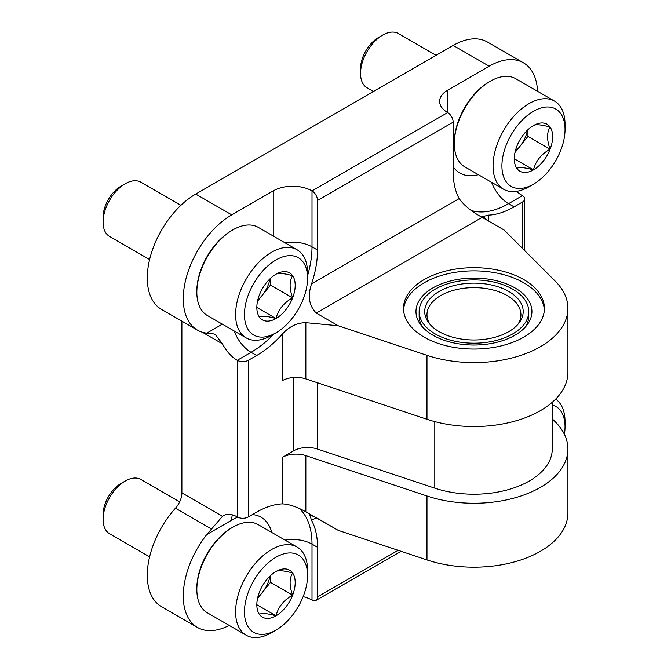 <?xml version="1.0" encoding="UTF-8"?>
<svg xmlns="http://www.w3.org/2000/svg" width="671" height="671" viewBox="0 0 671 671"><rect width="100%" height="100%" fill="white"/><g stroke="black" fill="none" stroke-linecap="round" stroke-linejoin="round"><path stroke-width="1.01" d="M552.258 418.821L555.328 421.891A93.965 54.25 0 0 1 567.918 449.016A93.965 54.25 0 0 1 426.974 495.995L305.85 455.617A19.576 11.298 0 0 0 282.223 457.421L282.223 503.879C289.067 504.147 296.943 506.806 305.85 511.847L338.251 530.358L316.284 517.668L309.759 514.825L311.57 520.394L316.284 517.668M567.918 449.016L567.918 512.946A93.965 54.25 180 0 1 426.974 559.924L338.251 530.358M282.223 334.233C289.042 326.643 296.918 322.793 305.85 322.676L338.251 325.77L316.284 313.08C309.021 305.8 307.452 296.054 311.57 283.833A86.131 49.729 120 0 0 317.542 250.023L317.542 200.47A7.834 4.521 -120 0 0 312.007 190.883L447.658 112.569A7.834 4.521 60 0 1 453.193 122.156L453.193 171.701A86.131 49.729 120 0 0 459.165 198.624C464.131 205.552 471.788 211.793 482.13 217.329L504.106 230.01L555.328 281.233A93.965 54.25 0 0 1 567.918 308.358L567.918 372.296A93.965 54.25 0 0 1 426.974 419.274L305.85 378.897A19.576 11.298 0 0 0 282.223 380.7L282.223 334.233A86.131 49.729 120 0 1 256.632 355.513L248.329 360.302L248.329 516.938A7.834 4.521 180 0 1 237.257 516.938A27.402 15.819 60 0 0 223.552 515.588A27.402 15.819 60 0 0 222.47 516.318L181.891 492.883A15.659 9.042 120 0 1 175.45 508.215A68.517 39.555 120 0 0 161.476 606.643L197.467 627.427A68.517 39.555 120 0 0 229.205 625.406M447.658 90.191L447.658 112.569A27.402 15.819 180 0 1 439.631 101.38A27.402 15.819 180 0 1 447.658 90.191L489.184 66.211L453.193 45.435L195.731 194.078A68.517 39.555 120 0 0 150.975 254.452A68.517 39.555 120 0 0 161.476 309.356L197.467 330.132A68.517 39.555 120 0 0 206.769 333.16L211.6 333.403L215.206 334.384L222.47 343.862L202.357 332.246M317.542 250.023L312.007 246.827L312.007 190.883A27.402 15.819 180 0 0 273.248 190.883L231.721 214.854A68.517 39.555 120 0 0 186.957 275.236A68.517 39.555 120 0 0 197.467 330.132M488.631 221.078L482.776 216.548L488.513 215.131A86.131 49.729 120 0 0 514.095 206.869L522.399 202.072L522.399 248.312M222.47 343.862A27.402 15.819 60 0 0 237.257 360.302A7.834 4.521 0 0 0 248.329 360.302M248.329 516.938L256.632 512.149A86.131 49.729 120 0 1 282.223 503.879M434.8 421.606L434.8 488.161L317.316 449A19.576 11.298 0 0 0 293.688 450.795L282.223 457.421M197.467 627.427A68.517 39.555 120 0 1 206.769 534.544L222.47 516.318M303.141 596.636A27.402 15.819 0 0 1 312.007 600.059A7.834 4.521 60 0 0 315.915 600.444A7.834 4.521 60 0 0 317.542 596.863L317.542 547.31A86.131 49.729 120 0 0 311.57 520.394M516.645 191.344A27.402 15.819 -120 0 0 522.399 195.68A7.834 4.521 180 0 1 524.697 198.876A7.834 4.521 180 0 1 522.399 202.072M523.783 279.589A70.472 40.688 180 0 1 544.424 308.358A70.472 40.688 180 0 1 473.952 349.046A70.472 40.688 180 0 1 403.481 308.358A70.472 40.688 180 0 1 446.987 270.774A70.472 40.688 180 0 1 523.783 279.589M338.251 325.77L426.974 355.336A93.965 54.25 0 0 0 567.918 308.358M537.563 91.315A68.517 39.555 120 0 0 523.439 62.822A68.517 39.555 120 0 0 489.184 66.211M523.439 62.822L487.448 42.038A68.517 39.555 120 0 0 453.193 45.435M181.891 321.141L181.891 492.883M403.539 309.96A70.472 40.688 180 0 1 448.27 273.667A70.472 40.688 180 0 1 523.783 282.785A70.472 40.688 180 0 1 544.374 309.96M514.951 287.884A57.974 33.475 180 0 1 526.878 325.217A57.974 33.475 180 0 1 473.952 345.028A57.974 33.475 180 0 1 421.027 325.217A57.974 33.475 180 0 1 441.073 283.984A57.974 33.475 180 0 1 514.951 287.884M528.765 311.554A54.812 31.646 180 0 1 473.952 343.2A54.812 31.646 180 0 1 419.14 311.554A54.812 31.646 180 0 1 452.975 282.323A54.812 31.646 180 0 1 512.711 289.176A54.812 31.646 180 0 1 528.765 311.554L528.765 316.033A54.812 31.646 180 0 1 525.309 327.087M422.596 327.087A54.812 31.646 180 0 1 419.14 316.033L419.14 311.554M508.769 291.457A49.243 28.425 180 0 1 518.901 323.162A49.243 28.425 180 0 1 473.952 339.987A49.243 28.425 180 0 1 429.004 323.162A49.243 28.425 180 0 1 446.03 288.144A49.243 28.425 180 0 1 508.769 291.457M430.111 324.496A46.978 27.125 180 0 1 426.974 314.749A46.978 27.125 180 0 1 455.978 289.696A46.978 27.125 180 0 1 507.175 295.575A46.978 27.125 180 0 1 520.931 314.749A46.978 27.125 180 0 1 517.802 324.496M434.8 488.161A78.306 45.209 0 0 0 552.258 449.016L552.258 402.281M552.258 404.89A44.63 25.766 -60 0 1 565.032 426.798A44.63 25.766 -60 0 1 564.412 434.338M555.638 399.111A50.895 29.381 -60 0 1 565.032 421.682L565.032 426.798M516.863 146.244A27.125 15.659 -60 0 1 533.47 125.578C535.617 124.143 541.153 124.638 550.086 127.062C546.739 132.497 546.739 139.878 550.086 149.214C541.254 154.104 535.718 160.998 533.47 169.872C524.638 167.456 519.102 166.962 516.863 168.396A27.125 15.659 -60 0 1 514.296 158.801A27.125 15.659 -60 0 1 516.863 146.244M533.47 125.578A27.125 15.659 -60 0 1 550.086 127.062A27.125 15.659 -60 0 1 550.086 149.214A27.125 15.659 -60 0 1 533.47 169.872A27.125 15.659 -60 0 1 516.863 168.396M529.042 186.731L533.479 184.173A44.63 25.766 -60 0 1 501.916 165.947A44.63 25.766 -60 0 1 533.47 111.285A44.63 25.766 -60 0 1 565.032 129.511A44.63 25.766 -60 0 1 533.479 184.173A44.63 25.766 -60 0 1 533.47 184.173L529.042 186.731A50.895 29.381 -60 0 1 503.594 189.247A50.895 29.381 -60 0 1 503.594 130.476A50.895 29.381 -60 0 1 554.489 101.095A50.895 29.381 -60 0 1 565.032 124.395L565.032 129.511M503.594 189.247L464.835 166.869A50.895 29.381 -60 0 1 454.301 143.569A50.895 29.381 -60 0 1 490.283 81.241A50.895 29.381 -60 0 1 515.739 78.717L554.489 101.095M454.301 143.569L454.301 142.294A49.327 28.484 -60 0 1 489.176 81.879L490.283 81.241M373.42 91.491L367.029 87.8A31.319 18.083 -60 0 1 360.545 73.458A31.319 18.083 -60 0 1 382.688 35.102A31.319 18.083 -60 0 1 398.348 33.55L436.066 55.324M360.545 73.458L360.545 68.559A25.313 14.619 -60 0 1 378.444 37.551L382.688 35.102M527.465 130.166A23.493 13.563 -60 0 1 519.631 146.756L527.934 136.423L527.934 129.721M514.976 152.552L519.631 146.756A23.493 13.563 -60 0 1 515.261 151.302M527.934 136.423L550.086 149.214M514.498 158.918L533.47 169.872M259.4 294.888A27.125 15.659 -60 0 1 276.016 274.221C278.155 272.787 283.69 273.282 292.623 275.706C289.285 281.141 289.285 288.522 292.623 297.857C283.791 302.747 278.255 309.641 276.016 318.515C267.184 316.1 261.648 315.605 259.4 317.039A27.125 15.659 -60 0 1 256.834 307.444A27.125 15.659 -60 0 1 259.4 294.888M276.016 274.221A27.125 15.659 -60 0 1 292.623 275.706A27.125 15.659 -60 0 1 292.623 297.857A27.125 15.659 -60 0 1 276.016 318.515A27.125 15.659 -60 0 1 259.4 317.039M271.587 335.374L276.016 332.816A44.63 25.766 -60 0 1 244.454 314.59A44.63 25.766 -60 0 1 276.016 259.929A44.63 25.766 -60 0 1 307.57 278.155A44.63 25.766 -60 0 1 276.016 332.816L271.587 335.374A50.895 29.381 -60 0 1 246.14 337.89A50.895 29.381 -60 0 1 246.14 279.119A50.895 29.381 -60 0 1 297.035 249.738A50.895 29.381 -60 0 1 307.57 273.038L307.57 278.155M246.14 337.89L207.381 315.513A50.895 29.381 -60 0 1 196.838 292.212A50.895 29.381 -60 0 1 232.829 229.885A50.895 29.381 -60 0 1 258.276 227.36L297.035 249.738M196.838 292.212L196.838 290.937A49.327 28.484 -60 0 1 231.721 230.522L232.829 229.885M149.599 259.551L109.574 236.444A31.319 18.083 -60 0 1 103.082 222.101A31.319 18.083 -60 0 1 125.234 183.745A31.319 18.083 -60 0 1 140.893 182.193L180.927 205.309M103.082 222.101L103.082 217.203A25.313 14.619 -60 0 1 120.981 186.194L125.234 183.745M270.002 278.809A23.493 13.563 -60 0 1 262.168 295.399L270.48 285.066L270.48 278.364M257.521 301.195L262.168 295.399A23.493 13.563 -60 0 1 257.798 299.945M270.48 285.066L292.623 297.857M257.043 307.561L276.016 318.515M259.4 592.183A27.125 15.659 -60 0 1 276.016 571.516C278.155 570.073 283.69 570.568 292.623 573C289.285 578.436 289.285 585.817 292.623 595.143C283.791 600.042 278.255 606.928 276.016 615.81C267.184 613.386 261.648 612.891 259.4 614.326A27.125 15.659 -60 0 1 256.834 604.739A27.125 15.659 -60 0 1 259.4 592.183M276.016 571.516A27.125 15.659 -60 0 1 292.623 573A27.125 15.659 -60 0 1 292.623 595.143A27.125 15.659 -60 0 1 276.016 615.81A27.125 15.659 -60 0 1 259.4 614.326M271.587 632.661L276.016 630.103A44.63 25.766 -60 0 1 244.454 611.885A44.63 25.766 -60 0 1 276.016 557.224A44.63 25.766 -60 0 1 307.57 575.441A44.63 25.766 -60 0 1 276.016 630.103L271.587 632.661A50.895 29.381 -60 0 1 246.14 635.185A50.895 29.381 -60 0 1 246.14 576.414A50.895 29.381 -60 0 1 297.035 547.024A50.895 29.381 -60 0 1 307.57 570.325L307.57 575.441M246.14 635.185L207.381 612.808A50.895 29.381 -60 0 1 196.838 589.507A50.895 29.381 -60 0 1 232.829 527.171A50.895 29.381 -60 0 1 258.276 524.655L297.035 547.024M196.838 589.507L196.838 588.232A49.327 28.484 -60 0 1 231.721 527.809L232.829 527.171M149.599 556.846L109.574 533.73A31.319 18.083 -60 0 1 103.082 519.396A31.319 18.083 -60 0 1 125.234 481.032A31.319 18.083 -60 0 1 140.893 479.48L179.66 501.866M103.082 519.396L103.082 514.489A25.313 14.619 -60 0 1 120.981 483.489L125.234 481.032M270.002 576.095A23.493 13.563 -60 0 1 262.168 592.694L270.48 582.361L270.48 575.651M257.521 598.482L262.168 592.694A23.493 13.563 -60 0 1 257.798 597.24M270.48 582.361L292.623 595.143M257.043 604.856L276.016 615.81M305.85 455.617L305.85 511.847M426.974 495.995L426.974 559.924M317.542 200.47L453.193 122.156M311.57 283.833L459.165 198.624M231.721 214.854L195.731 194.078M491.6 182.319A27.402 15.819 -120 0 0 508.559 203.674L514.095 206.869M522.399 195.68L508.559 203.674A86.131 49.729 -60 0 1 471.294 210.484M453.193 166.853A58.729 33.902 120 0 0 478.381 174.686M273.902 334.032A86.131 49.729 -60 0 1 251.097 352.317L237.257 360.302L237.257 516.938M293.688 377.471L293.688 450.795M211.6 529.083L175.45 508.215M299.518 508.66A86.131 49.729 -60 0 1 312.007 544.114A27.402 15.819 0 0 0 285.032 540.096M317.542 547.31L312.007 544.114L312.007 600.059M232.351 514.842A27.402 15.819 -120 0 0 231.721 520.142A58.729 33.902 120 0 1 237.71 517.182M271.814 532.472A58.729 33.902 120 0 0 252.439 514.573M234.137 330.962A27.402 15.819 -120 0 0 251.097 352.317L256.632 355.513M285.032 242.81A27.402 15.819 0 0 1 312.007 246.827A86.131 49.729 -60 0 1 307.57 275.714M488.513 215.131L488.513 221.002M316.284 313.08L482.13 217.329M305.85 322.676L305.85 378.897M317.542 596.863L398.146 550.321M426.974 355.336L426.974 419.274M273.248 190.883L273.248 236.007M222.353 324.16L206.769 333.16M206.769 534.544L231.721 520.142M317.316 382.722L317.316 449M315.915 600.444L401.057 551.285M524.697 198.876L524.697 250.602"/></g></svg>
